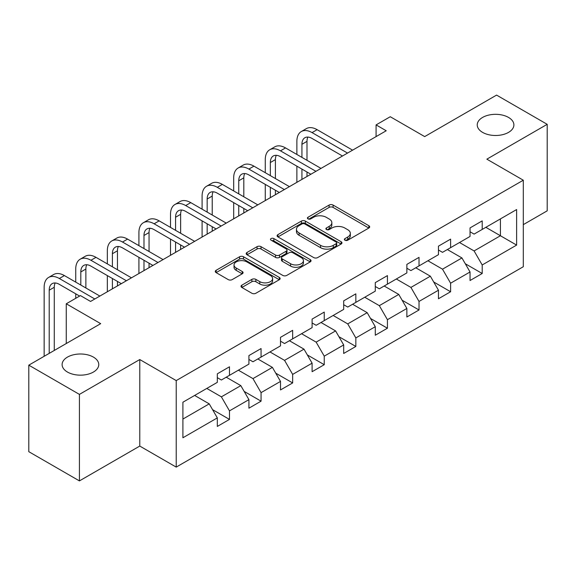 <?xml version="1.0" encoding="UTF-8"?>
<svg xmlns="http://www.w3.org/2000/svg" width="576" height="576" viewBox="0 0 576 576"><rect width="100%" height="100%" fill="white"/><g stroke="black" fill="none" stroke-linecap="round" stroke-linejoin="round"><path stroke-width="0.86" d="M344.959 240.214A1.966 1.138 0 0 0 347.746 240.214L368.863 228.024A2.808 1.62 0 0 0 369.684 226.879A2.808 1.62 0 0 0 368.863 225.727L333.086 205.07A2.808 1.62 0 0 0 329.105 205.07L307.987 217.267A1.966 1.138 0 0 0 307.411 218.066A1.966 1.138 0 0 0 307.987 218.873A1.966 1.138 0 0 0 310.774 218.873L313.502 217.296A8.993 5.191 0 0 1 326.225 217.296L329.206 219.017A8.993 5.191 0 0 1 331.841 222.689A8.993 5.191 0 0 1 329.206 226.361L326.477 227.938A1.966 1.138 0 0 0 325.901 228.744A1.966 1.138 0 0 0 326.477 229.543A1.966 1.138 0 0 0 329.256 229.543L331.992 227.966A8.993 5.191 0 0 1 344.714 227.966L347.695 229.687A8.993 5.191 0 0 1 350.33 233.359A8.993 5.191 0 0 1 347.695 237.031L344.959 238.608A1.966 1.138 0 0 0 344.383 239.414A1.966 1.138 0 0 0 344.959 240.214L344.959 238.608M93.398 357.091A18.331 10.584 0 0 0 73.426 354.802A18.331 10.584 0 0 0 62.107 364.579A18.331 10.584 0 0 0 67.478 372.06A18.331 10.584 0 0 0 87.451 374.35A18.331 10.584 0 0 0 98.762 364.579A18.331 10.584 0 0 0 93.398 357.091M508.522 117.425A18.331 10.584 0 0 0 488.549 115.128A18.331 10.584 0 0 0 477.238 124.906A18.331 10.584 0 0 0 482.602 132.386A18.331 10.584 0 0 0 502.574 134.683A18.331 10.584 0 0 0 513.893 124.906A18.331 10.584 0 0 0 508.522 117.425M241.848 285.17A2.808 1.62 0 0 0 241.027 286.322A2.808 1.62 0 0 0 241.848 287.467L251.885 293.263A2.808 1.62 0 0 0 255.859 293.263L279.317 279.72A2.808 1.62 0 0 0 280.138 278.575A2.808 1.62 0 0 0 279.317 277.423L243.54 256.766A2.808 1.62 0 0 0 239.566 256.766L216.108 270.31A2.808 1.62 0 0 0 215.287 271.462A2.808 1.62 0 0 0 216.108 272.606L228.233 279.605A2.808 1.62 0 0 0 232.207 279.605L242.244 273.809A2.808 1.62 0 0 0 243.072 272.664A2.808 1.62 0 0 0 242.244 271.519L236.232 268.042A7.517 4.342 0 0 1 234.029 264.974A7.517 4.342 0 0 1 238.673 260.964A7.517 4.342 0 0 1 246.866 261.907L270.425 275.501A7.517 4.342 0 0 1 272.621 278.575A7.517 4.342 0 0 1 267.984 282.586A7.517 4.342 0 0 1 259.79 281.642L255.859 279.374A2.808 1.62 0 0 0 251.885 279.374L241.848 285.17L241.848 287.467M523.303 224.633L547.2 210.838L547.2 124.322L496.577 95.098L424.685 136.598L390.262 116.726L376.085 124.906L386.215 130.752L90.562 301.442L80.438 295.596L66.262 303.782L66.262 343.534M79.423 394.387L79.423 480.902L139.774 446.069L139.774 359.546L79.423 394.387L28.8 365.162L100.685 323.654L66.262 303.782M139.774 359.546L176.22 380.592L523.303 180.209L523.303 266.724L176.22 467.107L176.22 380.592M547.2 124.322L486.857 159.163L523.303 180.209M313.704 257.573A2.808 1.62 0 0 0 317.678 257.573L341.136 244.03A2.808 1.62 0 0 0 341.957 242.885A2.808 1.62 0 0 0 341.136 241.74L305.352 221.083A2.808 1.62 0 0 0 301.378 221.083L277.927 234.619A2.808 1.62 0 0 0 277.099 235.771A2.808 1.62 0 0 0 277.927 236.916L313.704 257.573M271.858 240.638A1.966 1.138 0 0 1 273.852 240.919L273.852 238.579L310.226 259.582A2.808 1.62 0 0 1 311.047 260.726A2.808 1.62 0 0 1 310.226 261.878L286.769 275.414A2.808 1.62 0 0 1 282.794 275.414L247.018 254.765L247.018 252.468A2.808 1.62 0 0 0 246.197 253.613A2.808 1.62 0 0 0 247.018 254.765M247.018 252.468L257.054 246.672A2.808 1.62 0 0 1 261.029 246.672L275.537 255.046A2.808 1.62 0 0 0 279.518 255.046L286.171 251.201A2.808 1.62 0 0 0 286.999 250.056A2.808 1.62 0 0 0 286.171 248.911L271.066 240.185A1.966 1.138 0 0 1 270.49 239.386A1.966 1.138 0 0 1 271.706 238.334A1.966 1.138 0 0 1 273.852 238.579M79.423 480.902L28.8 451.678L28.8 365.162M212.566 409.651L229.478 419.407L229.478 410.875L248.918 399.65L248.918 408.19L261.065 401.17L261.065 392.638L280.505 381.413L280.505 389.945L292.658 382.932L292.658 374.4L312.098 363.175L312.098 371.707L324.245 364.694L324.245 356.162L343.685 344.938L343.685 353.47L355.838 346.457L355.838 337.925L375.278 326.7L375.278 335.232L387.425 328.219L387.425 319.68L406.865 308.462L406.865 316.994L419.018 309.982L419.018 301.442L438.458 290.225L438.458 298.757L450.605 291.744L450.605 283.205L470.045 271.98L470.045 280.519L482.198 273.506L482.198 264.967L516.622 245.095L516.622 209.549L500.422 218.902L500.422 235.742L516.622 245.095M229.478 419.407L217.325 426.427L217.325 417.888L182.902 437.767L182.902 402.221L217.325 382.349L217.325 373.817L229.478 366.797L229.478 375.336L248.918 364.111L248.918 355.572L261.065 348.559L261.065 357.098L280.505 345.874L280.505 337.334L292.658 330.322L292.658 338.854L312.098 327.636L312.098 319.097L324.245 312.084L324.245 320.616L343.685 309.391L343.685 300.859L355.838 293.846L355.838 302.378L375.278 291.154L375.278 282.622L387.425 275.609L387.425 284.141L406.865 272.916L406.865 264.384L419.018 257.371L419.018 265.903L438.458 254.678L438.458 246.146L450.605 239.134L450.605 247.666L470.045 236.441L470.045 227.909L482.198 220.889L482.198 229.428L516.622 209.549M226.238 377.201L240.818 385.625L221.378 396.842L206.798 388.426M217.325 377.669L221.378 380.009L229.478 375.336M221.378 396.842L229.478 410.875M240.818 385.625L248.918 399.65M257.825 358.963L272.405 367.38L252.965 378.605L238.385 370.188M248.918 359.431L252.965 361.771L261.065 357.098M252.965 378.605L261.065 392.638M272.405 367.38L280.505 381.413M289.418 340.726L303.998 349.142L284.558 360.367L269.978 351.95M280.505 341.194L284.558 343.534L292.658 338.854M284.558 360.367L292.658 374.4M303.998 349.142L312.098 363.175M321.005 322.488L335.585 330.905L316.145 342.13L301.565 333.713M312.098 322.956L316.145 325.296L324.245 320.616M316.145 342.13L324.245 356.162M335.585 330.905L343.685 344.938M352.598 304.25L367.178 312.667L347.738 323.892L333.158 315.475M343.685 304.718L347.738 307.058L355.838 302.378M347.738 323.892L355.838 337.925M367.178 312.667L375.278 326.7M384.185 286.013L398.765 294.43L379.325 305.654L364.745 297.238M375.278 286.481L379.325 288.821L387.425 284.141M379.325 305.654L387.425 319.68M398.765 294.43L406.865 308.462M415.778 267.775L430.358 276.192L410.918 287.417L396.338 279M406.865 268.243L410.918 270.583L419.018 265.903M410.918 287.417L419.018 301.442M430.358 276.192L438.458 290.225M447.365 249.538L461.945 257.954L442.505 269.179L427.925 260.762M438.458 250.006L442.505 252.338L450.605 247.666M442.505 269.179L450.605 283.205M461.945 257.954L470.045 271.98M485.842 227.326L500.422 235.742L474.098 250.942L459.518 242.518M470.045 231.768L474.098 234.101L482.198 229.428M474.098 250.942L482.198 264.967M139.774 446.069L176.22 467.107M376.085 124.906L376.085 136.598M182.902 419.062L209.225 403.862L194.645 395.446M209.225 403.862L217.325 417.888M465.286 263.743L482.198 273.506M433.699 281.981L450.605 291.744M402.106 300.218L419.018 309.982M370.519 318.456L387.425 328.219M338.926 336.694L355.838 346.457M307.339 354.931L324.245 364.694M275.746 373.169L292.658 382.932M244.159 391.406L261.065 401.17M345.744 240.494L347.695 239.371A8.993 5.191 0 0 0 350.33 235.699L350.33 233.359M331.841 222.689L331.841 225.029A8.993 5.191 0 0 1 329.206 228.701L327.262 229.824M368.827 228.046L333.086 207.41A2.808 1.62 0 0 0 329.105 207.41L308.772 219.146M341.093 244.051L305.352 223.416A2.808 1.62 0 0 0 301.378 223.416L277.963 236.938M336.161 243.684A1.966 1.138 0 0 0 336.737 242.885A1.966 1.138 0 0 0 336.161 242.078L304.762 223.949A1.966 1.138 0 0 0 301.975 223.949L299.095 225.612A8.993 5.191 0 0 0 296.46 229.284A8.993 5.191 0 0 0 299.095 232.956L320.558 245.354A8.993 5.191 0 0 0 333.281 245.354L336.161 243.684L336.161 246.024A1.966 1.138 0 0 0 336.737 245.225L336.737 242.885M296.46 229.284L296.46 231.624A8.993 5.191 0 0 0 299.095 235.296L299.095 232.956M336.161 246.024L333.281 247.687A8.993 5.191 0 0 1 320.558 247.687L299.095 235.296M247.054 254.786L257.054 249.012L257.054 246.672M286.999 250.056L286.999 252.396A2.808 1.62 0 0 1 286.171 253.541L279.518 257.386A2.808 1.62 0 0 1 275.537 257.386L261.029 249.012A2.808 1.62 0 0 0 257.054 249.012M273.852 240.919L310.19 261.9M290.599 263.743A7.517 4.342 0 0 0 298.793 264.679A7.517 4.342 0 0 0 303.43 260.669A7.517 4.342 0 0 0 301.234 257.602L292.932 252.814A2.808 1.62 0 0 0 288.958 252.814L282.298 256.658A2.808 1.62 0 0 0 281.477 257.803A2.808 1.62 0 0 0 282.298 258.948L290.599 263.743L290.599 266.083A7.517 4.342 0 0 0 298.793 267.019A7.517 4.342 0 0 0 303.43 263.009L303.43 260.669M281.477 257.803L281.477 260.143A2.808 1.62 0 0 0 282.298 261.288L282.298 258.948M290.599 266.083L282.298 261.288M272.621 278.575L272.621 280.915A7.517 4.342 0 0 1 267.984 284.926A7.517 4.342 0 0 1 259.79 283.982L255.859 281.714A2.808 1.62 0 0 0 251.885 281.714L241.884 287.489M234.029 264.974L234.029 267.314A7.517 4.342 0 0 0 236.232 270.382L236.232 268.042M242.208 273.83L236.232 270.382M279.281 279.742L243.54 259.106A2.808 1.62 0 0 0 239.566 259.106L216.144 272.628M296.87 154.462L296.87 141.372A21.478 12.398 60 0 1 301.32 131.537L306.382 128.614A21.478 12.398 60 0 1 317.117 129.679L352.598 150.163M301.32 131.537A21.478 12.398 60 0 1 312.055 132.602L347.537 153.079M342.475 156.002L312.055 138.449A14.321 8.266 -120 0 0 304.898 137.736A14.321 8.266 -120 0 0 301.932 144.288L301.932 157.385M307.894 137.074A14.321 8.266 -120 0 0 306.994 141.372L306.994 160.308M301.932 169.078L301.932 179.41M306.994 172.001L306.994 176.486M296.87 182.333L296.87 166.154M265.277 172.699L265.277 159.61A21.478 12.398 60 0 1 269.726 149.774L274.788 146.851A21.478 12.398 60 0 1 285.53 147.917L321.005 168.401M269.726 149.774A21.478 12.398 60 0 1 280.469 150.84L315.943 171.324M310.882 174.247L280.469 156.686A14.321 8.266 -120 0 0 273.305 155.974A14.321 8.266 -120 0 0 270.346 162.533L270.346 175.622M276.3 155.311A14.321 8.266 -120 0 0 275.407 159.61L275.407 178.546M270.346 187.315L270.346 197.647M275.407 190.238L275.407 194.724M265.277 200.57L265.277 184.392M233.69 190.937L233.69 177.847A21.478 12.398 60 0 1 238.14 168.012L243.202 165.089A21.478 12.398 60 0 1 253.937 166.154L289.418 186.638M238.14 168.012A21.478 12.398 60 0 1 248.875 169.078L284.357 189.562M279.295 192.485L248.875 174.924A14.321 8.266 -120 0 0 241.718 174.211A14.321 8.266 -120 0 0 238.752 180.77L238.752 193.86M244.714 173.556A14.321 8.266 -120 0 0 243.814 177.847L243.814 196.783M238.752 205.553L238.752 215.885M243.814 208.476L243.814 212.962M233.69 218.808L233.69 202.63M202.097 209.174L202.097 196.085A21.478 12.398 60 0 1 206.546 186.25L211.608 183.326A21.478 12.398 60 0 1 222.35 184.392L257.825 204.876M206.546 186.25A21.478 12.398 60 0 1 217.289 187.315L252.763 207.799M247.702 210.722L217.289 193.162A14.321 8.266 -120 0 0 210.125 192.449A14.321 8.266 -120 0 0 207.166 199.008L207.166 212.098M213.12 191.794A14.321 8.266 -120 0 0 212.227 196.085L212.227 215.021M207.166 223.79L207.166 234.13M212.227 226.714L212.227 231.206M202.097 237.046L202.097 220.867M170.51 227.419L170.51 214.322A21.478 12.398 60 0 1 174.96 204.487L180.022 201.564A21.478 12.398 60 0 1 190.757 202.63L226.238 223.114M174.96 204.487A21.478 12.398 60 0 1 185.695 205.553L221.177 226.037M216.115 228.96L185.695 211.399A14.321 8.266 -120 0 0 178.538 210.686A14.321 8.266 -120 0 0 175.572 217.246L175.572 230.335M181.534 210.031A14.321 8.266 -120 0 0 180.634 214.322L180.634 233.258M175.572 242.028L175.572 252.367M180.634 244.951L180.634 249.444M170.51 255.29L170.51 239.105M138.917 245.657L138.917 232.56A21.478 12.398 60 0 1 143.366 222.725L148.428 219.802A21.478 12.398 60 0 1 159.17 220.867L194.645 241.351M143.366 222.725A21.478 12.398 60 0 1 154.109 223.79L189.583 244.274M184.522 247.198L154.109 229.637A14.321 8.266 -120 0 0 146.945 228.931A14.321 8.266 -120 0 0 143.986 235.483L143.986 248.58M149.94 228.269A14.321 8.266 -120 0 0 149.047 232.56L149.047 251.496M143.986 260.266L143.986 270.605M149.047 263.189L149.047 267.682M138.917 273.528L138.917 257.342M107.33 263.894L107.33 250.798A21.478 12.398 60 0 1 111.78 240.962L116.842 238.046A21.478 12.398 60 0 1 127.577 239.105L163.058 259.589M111.78 240.962A21.478 12.398 60 0 1 122.515 242.028L157.997 262.512M152.935 265.435L122.515 247.874A14.321 8.266 -120 0 0 115.358 247.169A14.321 8.266 -120 0 0 112.392 253.721L112.392 266.818M118.354 246.506A14.321 8.266 -120 0 0 117.454 250.798L117.454 269.741M112.392 278.503L112.392 288.842M117.454 281.426L117.454 285.919M107.33 291.766L107.33 275.587M75.737 282.132L75.737 269.035A21.478 12.398 60 0 1 80.186 259.207L85.248 256.284A21.478 12.398 60 0 1 95.99 257.342L131.465 277.826M80.186 259.207A21.478 12.398 60 0 1 90.929 260.266L126.403 280.75M121.342 283.673L90.929 266.112A14.321 8.266 -120 0 0 83.765 265.406A14.321 8.266 -120 0 0 80.806 271.958L80.806 285.055M86.76 264.744A14.321 8.266 -120 0 0 85.867 269.035L85.867 287.978M75.737 298.31L75.737 293.825M44.15 356.299L44.15 287.273A21.478 12.398 60 0 1 48.6 277.445L53.662 274.522A21.478 12.398 60 0 1 64.397 275.58L99.878 296.064M48.6 277.445A21.478 12.398 60 0 1 59.335 278.503L94.817 298.987M79.625 296.064L59.335 284.35A14.321 8.266 -120 0 0 52.178 283.644A14.321 8.266 -120 0 0 49.212 290.196L49.212 353.376M55.174 282.982A14.321 8.266 -120 0 0 54.274 287.273L54.274 350.453M347.695 239.371L347.695 237.031M326.477 229.543L326.477 227.938M329.206 228.701L329.206 226.361M307.987 218.873L307.987 217.267M329.105 207.41L329.105 205.07M333.086 207.41L333.086 205.07M368.863 228.024L368.863 225.727M277.927 236.916L277.927 234.619M301.378 223.416L301.378 221.083M305.352 223.416L305.352 221.083M341.136 244.03L341.136 241.74M320.558 247.687L320.558 245.354M333.281 247.687L333.281 245.354M261.029 249.012L261.029 246.672M275.537 257.386L275.537 255.046M279.518 257.386L279.518 255.046M286.171 253.541L286.171 251.201M310.226 261.878L310.226 259.582M251.885 281.714L251.885 279.374M255.859 281.714L255.859 279.374M259.79 283.982L259.79 281.642M242.244 273.809L242.244 271.519M216.108 272.606L216.108 270.31M239.566 259.106L239.566 256.766M243.54 259.106L243.54 256.766M279.317 279.72L279.317 277.423M317.117 129.679L312.055 132.602M306.994 141.372L301.932 144.288M285.53 147.917L280.469 150.84M275.407 159.61L270.346 162.533M253.937 166.154L248.875 169.078M243.814 177.847L238.752 180.77M222.35 184.392L217.289 187.315M212.227 196.085L207.166 199.008M190.757 202.63L185.695 205.553M180.634 214.322L175.572 217.246M159.17 220.867L154.109 223.79M149.047 232.56L143.986 235.483M127.577 239.105L122.515 242.028M117.454 250.798L112.392 253.721M95.99 257.342L90.929 260.266M85.867 269.035L80.806 271.958M64.397 275.58L59.335 278.503M54.274 287.273L49.212 290.196"/></g></svg>
